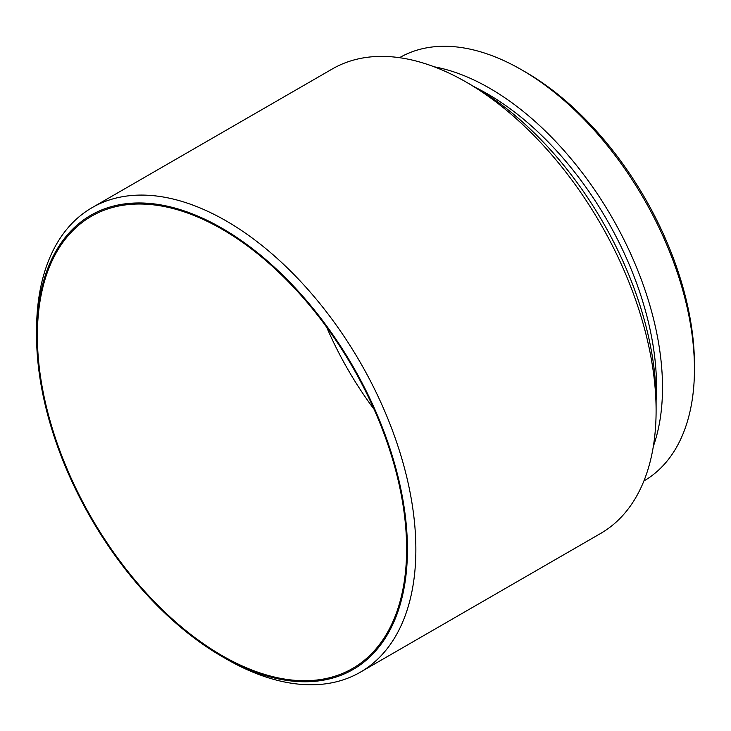 <?xml version="1.0" encoding="UTF-8"?>
<svg xmlns="http://www.w3.org/2000/svg" width="731" height="731" viewBox="0 0 731 731"><rect width="100%" height="100%" fill="white"/><g stroke="black" fill="none" stroke-linecap="round" stroke-linejoin="round"><path stroke-width="1.1" d="M374.08 409.296A236.926 136.788 60 0 1 326.666 327.186M399.528 57.685A244.373 141.092 60 0 1 521.651 69.829L525.443 72.013A239.01 137.995 60 0 1 694.45 364.742L694.45 369.118A244.373 141.092 60 0 1 643.901 480.952M525.443 72.013L521.651 69.829A244.373 141.092 60 0 1 694.45 369.118M434.15 66.786A244.373 141.092 60 0 1 489.706 88.268A244.373 141.092 60 0 1 653.331 446.422M475.57 87.51A239.01 137.995 60 0 1 487.513 93.915A239.01 137.995 60 0 1 656.1 400.195M36.55 335.301A262.255 151.418 60 0 1 221.996 228.227A262.255 151.418 60 0 1 407.432 549.429A262.255 151.418 60 0 1 221.996 656.493A262.255 151.418 60 0 1 36.55 335.301L36.55 330.43A268.213 154.853 60 0 1 92.097 207.65L332.331 68.952A268.213 154.853 60 0 1 466.442 82.237L474.867 87.099A256.298 147.973 60 0 1 474.876 87.099A256.298 147.973 60 0 1 656.1 400.999L656.1 410.731A268.213 154.853 60 0 1 600.544 533.511L360.31 672.209A268.213 154.853 60 0 1 226.208 658.933A268.213 154.853 60 0 1 226.208 658.923A268.213 154.853 60 0 1 226.199 658.923L221.986 656.493L226.208 658.933M474.876 87.099L466.442 82.237A268.213 154.853 60 0 1 656.1 410.731M92.097 207.65A268.213 154.853 60 0 1 226.208 220.936A268.213 154.853 60 0 1 401.429 457.286A268.213 154.853 60 0 1 360.31 672.209M221.996 655.552A261.095 150.741 60 0 1 49.726 419.594A261.095 150.741 60 0 1 98.064 212.794A261.095 150.741 60 0 1 221.996 229.178A261.095 150.741 60 0 1 390.765 453.375A261.095 150.741 60 0 1 358.839 664.479A261.095 150.741 60 0 1 221.996 655.552"/></g></svg>
